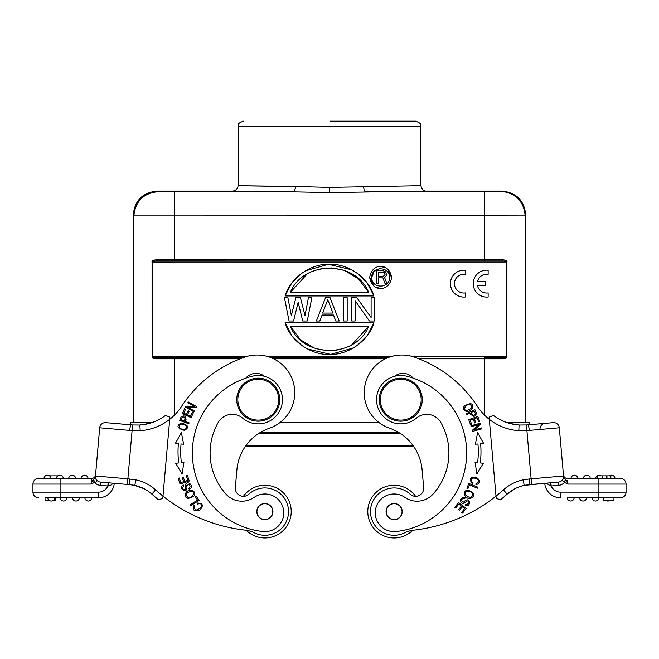 <?xml version="1.0" encoding="UTF-8"?>
<svg xmlns="http://www.w3.org/2000/svg" width="659" height="659" viewBox="0 0 659 659"><rect width="100%" height="100%" fill="white"/><g stroke="black" fill="none" stroke-linecap="round" stroke-linejoin="round"><path stroke-width="0.99" d="M246.268 530.264A26.344 26.344 0 0 0 291.113 513.896A26.344 26.344 0 0 0 243.402 496.318A26.344 26.344 0 0 1 291.113 513.905A26.344 26.344 0 0 1 262.562 537.843M413.671 446.456L245.321 446.464A48.395 48.395 0 0 0 236.902 469.793L235.345 487.553A8.065 8.065 0 0 0 248.847 494.192A23.658 23.658 0 0 1 288.436 513.666A23.658 23.658 0 0 1 254.333 532.785A26.887 26.887 0 0 0 245.362 530.149A161.315 161.315 0 0 1 162.987 496.136L162.773 498.525L158.391 499.687L162.773 498.525L162.987 496.136A161.315 161.315 0 0 1 155.615 489.909L151.842 494.11A37.374 37.374 0 0 0 134.807 485.403A37.374 37.374 0 0 1 151.842 494.11A166.958 166.958 0 0 0 158.391 499.687L162.773 498.525L158.391 499.687A166.958 166.958 0 0 1 151.842 494.11L151.801 494.077M134.601 485.362L143.802 488.607L134.271 485.279M96.132 479.628L95.349 477.429L99.69 427.79L95.555 474.999C95.16 477.067 93.907 478.212 91.807 478.434L90.983 484.077L94.517 482.446L93.043 479.933L95.349 477.429L95.473 475.996A5.643 5.643 0 0 0 100.605 482.116A5.643 5.643 0 0 1 95.473 475.996L96.132 479.628C96.955 481.284 96.552 482.182 94.921 482.33L93.43 479.406M91.807 482.24L92.762 480.403M60.101 478.434L60.101 484.077L32.95 484.077A5.643 5.643 0 0 1 38.593 478.434L91.692 478.434M91.807 478.434C93.907 478.212 95.16 477.067 95.555 474.999L95.473 475.996A5.643 5.643 0 0 0 100.605 482.116L108.117 482.783M95.506 477.297L95.473 475.996A5.643 5.643 0 0 0 100.605 482.116L100.325 485.329A8.872 8.872 0 0 1 94.517 482.446L94.921 482.33M130.902 484.81L130.037 484.694M129.634 484.653L100.605 482.116L108.636 482.816L108.117 482.775L107.837 485.988L110.761 485.172M91 483.97L91.543 480.23M100.605 482.116A5.643 5.643 0 0 1 95.473 475.996L95.349 477.429L95.473 475.996L127.879 478.838L127.385 484.456M110.893 485.098L112.854 483.368M61.303 478.434L47.209 478.434M83.026 478.434L81.082 478.434L83.026 478.434M88.051 478.434A3.493 3.493 0 0 0 84.566 475.205A3.493 3.493 0 0 0 81.082 478.434A3.493 3.493 0 0 1 84.566 475.205A3.493 3.493 0 0 1 88.051 478.434L84.566 478.434M70.661 478.434L68.717 478.434L70.661 478.434M68.717 478.426A3.493 3.493 0 0 1 72.202 475.205A3.493 3.493 0 0 1 75.686 478.434L72.202 478.434M56.583 478.434L56.353 478.434A3.493 3.493 0 0 1 60.142 475.221A3.493 3.493 0 0 1 63.322 478.434L59.574 478.434M58.791 478.434L58.305 478.434M57.234 478.434L56.814 478.434M50.949 478.434A3.493 3.493 0 0 0 47.769 475.221A3.493 3.493 0 0 0 43.98 478.434A3.493 3.493 0 0 1 47.769 475.221A3.493 3.493 0 0 0 43.98 478.434L44.029 478.434M38.593 478.434L48.14 478.434M32.95 484.077L32.95 492.141L60.101 492.141L60.101 484.077L90.983 484.077M112.977 483.195C111.816 484.76 110.218 485.683 108.191 485.963L108.636 482.816L108.117 482.775L108.636 482.816M129.601 478.986L129.115 484.563L134.815 485.362L135.886 479.867L127.879 478.838L132.097 430.599L140.186 430.681A53.774 53.774 0 0 0 169.701 419.338L169.767 418.622M169.833 417.897L162.987 496.136M139.865 425.047L132.451 424.964L139.865 425.047A48.123 48.123 0 0 0 165.557 415.409L169.89 417.172L165.557 415.409A48.123 48.123 0 0 1 139.865 425.047L140.186 430.681M148.11 423.745L139.724 425.055M192.642 446.044A79.039 79.039 0 0 0 262.916 531.516A79.039 79.039 0 0 1 252.463 376.19A24.194 24.194 0 0 1 282.357 401.792A24.194 24.194 0 0 1 242.627 418.152A16.129 16.129 0 0 0 218.211 422.444A61.295 61.295 0 0 0 226.012 494.143A21.508 21.508 0 0 0 254.201 497.347A18.823 18.823 0 0 1 283.683 514.448A18.823 18.823 0 0 1 262.916 531.516M264.424 376.289A13.444 13.444 0 0 0 245.782 378.151M188.746 488.41L189.232 489.316L190.665 488.228C193.194 485.881 188.4 480.551 185.937 483.978C184.685 484.019 186.497 489.744 184.874 489.645C182.559 489.382 182.189 488.138 183.762 485.905L183.276 484.983C176.974 488.121 188.738 495.634 186.686 485.477M189.248 484.398C190.41 485.905 190.253 487.256 188.762 488.443C190.253 487.256 190.41 485.905 189.248 484.398M186.654 485.477L189.265 484.381M190.871 505.601L199.043 500.412L196.291 496.087L195.336 496.697L197.494 500.107L190.294 504.687L190.871 505.601M193.721 496.268C197.593 492.149 190.27 487.158 185.978 492.545C184.462 498.616 187.041 499.851 193.721 496.268M185.401 407.048L193.853 411.776L194.306 410.952L187.675 407.237L196.209 407.559L196.695 406.685L188.252 401.957L187.79 402.781L194.421 406.488L185.896 406.166L185.401 407.048M182.312 413.605L191.102 417.649L193.417 412.633L192.379 412.155L190.476 416.282L187.486 414.906L189.199 411.183L188.169 410.714L186.456 414.429L183.762 413.193L185.591 409.223L184.553 408.745L182.312 413.605M180.022 484.003L189.24 481.054L187.378 475.23L186.291 475.576L187.823 480.37L184.685 481.375L183.301 477.05L182.222 477.396L183.606 481.721L180.78 482.619L179.306 478.014L178.218 478.36L180.022 484.003M175.689 463.302L182.098 473.969L183.943 462.297L181.365 462.61A90.604 90.604 0 0 1 181.044 443.985L183.63 444.207L181.373 432.609L175.343 443.491L178.367 443.754A93.29 93.29 0 0 0 178.696 462.939L175.689 463.302M179.701 420.401L188.771 423.778L189.108 422.864L185.426 421.488C186.39 416.406 184.965 414.832 181.151 416.76L179.701 420.401M184.438 430.376C189.537 427.485 188.449 425.022 181.2 422.996C176.052 425.912 177.131 428.375 184.438 430.376M197.066 503.031L197.461 504.094L199.438 503.682C206.819 504.135 193.128 515.709 194.866 506.203L193.993 505.527C192.321 510.461 194.306 511.936 199.949 509.934C203.895 505.371 202.931 503.072 197.066 503.031L197.453 504.086L199.438 503.682M169.701 419.338A53.774 53.774 0 0 0 181.538 406.422A123.67 123.67 0 0 1 244.884 357.063A37.637 37.637 0 0 1 294.482 388.077A37.637 37.637 0 0 1 269.366 428.251A48.395 48.395 0 0 0 236.902 469.793M189.232 489.316L188.771 488.467M188.144 497.52C185.014 494.654 186.126 492.57 191.497 491.276C196.258 492.001 191.909 498.542 188.144 497.52M183.63 444.207L182.625 444.117M178.367 443.754L175.343 443.491M184.355 421.085L181.11 419.874L182.156 417.271C184.866 416.463 185.591 417.74 184.355 421.085M179.495 427.592C179.083 423.721 181.291 423.103 186.118 425.722C189.149 429.264 181.596 430.665 179.495 427.592M272.9 512.307A8.065 8.065 0 0 0 265.569 503.567A8.065 8.065 0 0 0 256.829 510.898A8.065 8.065 0 0 0 264.16 519.638A8.065 8.065 0 0 0 272.9 512.307M267.249 519.16A7.933 7.933 0 0 1 257.298 513.987A7.933 7.933 0 0 1 262.48 504.036A7.933 7.933 0 0 1 272.431 509.209A7.933 7.933 0 0 1 267.249 519.16M236.828 397.805A21.508 21.508 0 0 0 256.376 421.109A21.508 21.508 0 0 0 279.68 401.562A21.508 21.508 0 0 0 260.132 378.258A21.508 21.508 0 0 0 236.828 397.805M278.609 401.463A20.429 20.429 0 0 1 256.475 420.038A20.429 20.429 0 0 1 237.899 397.904A20.429 20.429 0 0 1 260.033 379.329A20.429 20.429 0 0 1 278.609 401.463M49.491 475.847L57.811 475.847M56.353 478.434A3.493 3.493 0 0 1 60.142 475.221A3.493 3.493 0 0 0 56.353 478.434A3.493 3.493 0 0 1 60.142 475.221A3.493 3.493 0 0 1 63.322 478.434A3.493 3.493 0 0 0 60.142 475.221A3.493 3.493 0 0 1 63.322 478.434M48.997 500.206L45.051 500.206L45.051 497.792L60.101 497.792L55.801 497.792L55.801 500.206L53.461 500.206M50.924 501.005A3.493 3.493 0 0 1 47.745 497.792A3.493 3.493 0 0 0 50.924 501.005A3.493 3.493 0 0 0 54.713 497.792A3.493 3.493 0 0 1 50.924 501.005A3.493 3.493 0 0 0 54.713 497.792L52.753 497.792M75.661 501.005A3.493 3.493 0 0 0 79.451 497.792A3.493 3.493 0 0 1 75.661 501.005A3.493 3.493 0 0 1 72.482 497.792M47.745 497.792L51.229 497.792M88.026 501.005A3.493 3.493 0 0 0 91.815 497.792A3.493 3.493 0 0 1 88.026 501.005A3.493 3.493 0 0 1 84.846 497.792A3.493 3.493 0 0 0 88.026 501.005M67.086 497.792A3.493 3.493 0 0 1 63.602 501.013A3.493 3.493 0 0 1 60.117 497.792M100.325 485.329L107.837 485.988A10.214 10.214 0 0 1 98.463 492.141L60.101 492.141L60.101 497.792L98.463 497.792A15.865 15.865 0 0 0 114.262 483.311A15.865 15.865 0 0 1 98.463 497.792A15.865 15.865 0 0 0 114.262 483.311M38.593 497.792A5.643 5.643 0 0 1 32.95 492.141A5.643 5.643 0 0 0 38.593 497.792M130.276 430.467L132.097 430.599L132.451 424.964L105.802 422.658A5.643 5.643 0 0 0 99.69 427.79A5.643 5.643 0 0 1 105.802 422.658L113.842 423.358M472.775 482.652L472.141 483.566L472.783 482.635L471.317 481.243L472.775 482.652M471.309 481.251C470.666 478.607 472.165 477.635 475.814 478.327C479.563 480.329 479.62 482.075 475.987 483.566L475.938 484.678C480.946 483.236 481.021 480.765 476.16 477.264C470.172 476.622 468.829 478.722 472.141 483.566M454.792 507.364L455.69 508.056L458.763 504.069L461.374 506.079L458.606 509.671L459.504 510.363L462.272 506.763L464.628 508.575L461.671 512.414L462.577 513.106L466.193 508.41L458.516 502.512L454.792 507.364M464.867 498.698C463.038 498.146 461.844 498.781 461.267 500.601C461.844 498.781 463.038 498.146 464.867 498.698M465.312 497.809L463.606 497.248C459.545 498.954 459.274 501.054 462.807 503.558C463.549 504.572 467.223 499.819 468.071 501.202C469.167 503.262 468.36 504.275 465.625 504.25L465.139 505.173C471.309 508.567 470.79 494.621 463.606 502.092M463.631 502.117L461.234 500.593M466.86 488.154L467.915 488.599L469.48 484.876L477.347 488.195L477.767 487.199L468.854 483.434L466.86 488.154M472.684 494.036C472.108 498.245 469.76 498.517 465.641 494.843C463.524 490.502 471.374 490.362 472.684 494.036M468.483 490.164C462.89 489.324 462.947 498.188 469.826 498.649C475.674 496.441 475.23 493.616 468.483 490.164M470.6 424.874L471.679 424.487L470.139 420.211L473.236 419.091L474.628 422.946L475.691 422.559L474.299 418.712L477.091 417.707L478.574 421.818L479.653 421.43L477.833 416.397L468.73 419.684L470.6 424.874M482.462 443.598L480.633 443.754A93.29 93.29 0 0 1 480.304 462.939L483.311 463.302L476.902 473.969L475.057 462.297L477.635 462.61A90.604 90.604 0 0 0 477.956 443.977M477.956 443.985L475.37 444.207L477.627 432.609L475.37 444.207L475.946 444.158M477.627 432.609L483.657 443.491L480.633 443.754M471.144 426.702L478.483 424.684L472.182 430.451L472.445 431.423L481.778 428.861L481.531 427.955L474.2 429.965L480.502 424.198L480.23 423.235L470.897 425.796L471.144 426.702M470.024 404.453C473.022 406.924 471.893 408.918 466.613 410.433C461.967 410.038 466.366 403.736 470.024 404.453M464.546 405.944C460.666 409.98 467.717 414.165 472.033 408.926C473.648 403.226 471.152 402.237 464.546 405.944M475.353 413.679C474.002 416.15 472.594 415.755 471.127 412.501L474.282 411.084L475.37 413.671M474.925 409.717L466.094 413.679L466.49 414.577L470.081 412.962C472.956 417.254 475.081 417.378 476.441 413.333L474.908 409.725M402.624 421.109A21.508 21.508 0 0 1 379.32 401.562A21.508 21.508 0 0 1 398.868 378.258A21.508 21.508 0 0 1 422.172 397.805A21.508 21.508 0 0 1 402.624 421.109M421.101 397.904A20.429 20.429 0 0 1 402.525 420.038A20.429 20.429 0 0 1 380.391 401.463A20.429 20.429 0 0 1 398.967 379.329A20.429 20.429 0 0 1 421.101 397.904M397.797 518.633A7.933 7.933 0 0 1 387.105 515.264A7.933 7.933 0 0 1 390.474 504.563A7.933 7.933 0 0 1 401.166 507.932A7.933 7.933 0 0 1 397.797 518.633M402.171 510.898A8.065 8.065 0 0 0 393.431 503.567A8.065 8.065 0 0 0 386.1 512.307A8.065 8.065 0 0 0 394.84 519.638A8.065 8.065 0 0 0 402.171 510.898M404.799 497.347A21.508 21.508 0 0 0 432.988 494.143A61.295 61.295 0 0 0 440.789 422.444A16.129 16.129 0 0 0 416.373 418.152A24.194 24.194 0 0 1 376.643 401.792A24.194 24.194 0 0 1 406.537 376.19A79.039 79.039 0 0 1 396.084 531.516A18.823 18.823 0 0 1 384.625 496.524A18.823 18.823 0 0 1 404.799 497.347A18.823 18.823 0 0 0 375.317 514.448M440.789 422.444A61.295 61.295 0 0 1 448.68 447.593M413.218 378.151A13.444 13.444 0 0 0 394.576 376.289M295.372 186.464L329.5 187.37L420.903 185.673C421.776 189.438 423.572 191.234 426.291 191.052L329.5 192.576L293.337 191.835C295.051 189.743 295.726 187.955 295.364 186.464L238.088 185.673L280.034 186.39M133.242 215.254L133.884 215.897C135.334 201.209 143.398 193.145 158.078 191.695L157.435 191.052C142.665 192.42 134.601 200.484 133.242 215.254L133.242 422.271M133.901 422.271L133.884 215.897L484.793 215.822L484.793 191.835L365.663 191.835C364.468 191.44 363.801 189.644 363.653 186.464M158.078 191.703L174.207 191.843L174.207 259.868L155.895 259.868L156.381 260.956L502.619 260.964L503.105 259.868L174.207 259.868L174.215 260.956L156.372 260.956C153.778 260.98 152.534 261.343 152.649 262.043L152.056 262.043C151.669 260.865 152.946 260.14 155.895 259.868M525.099 422.271L525.116 215.897L525.758 215.254C524.399 200.484 516.326 192.42 501.565 191.052L426.291 191.052M484.785 260.956L484.793 215.822L525.116 215.897C523.963 195.566 506.26 191.052 500.922 191.703L484.793 191.843M484.785 357.746L502.693 357.738C504.959 357.763 506.178 357.4 506.343 356.676L506.936 356.676C507.306 357.837 506.054 358.545 503.171 358.809L502.685 357.738L484.785 357.738L484.785 358.809L503.171 358.809M383.423 276.212L378.332 276.212L378.332 272.109L384.222 272.381L385.029 274.572L383.423 276.212M382.887 277.851L378.332 277.851L378.332 283.592L376.726 283.592L376.726 270.742L383.151 270.742L385.564 271.837L386.635 274.844L385.564 276.755L384.494 277.307L386.899 283.592L385.029 283.592L382.887 277.851M371.684 277.464C371.322 266.03 389.881 265.931 389.593 277.464C389.963 288.897 371.396 288.996 371.684 277.464L374.213 271.376L380.128 268.526M369.699 277.464C371.758 262.644 389.428 262.546 391.578 277.464C389.518 292.283 371.849 292.382 369.699 277.464L373.645 285.882M380.548 266.524L385.622 267.719M387.632 269.045L391.578 277.464M380.729 288.403L375.663 287.209M344.814 270.618L358.438 278.798L368.636 292.357L290.364 292.357L307.16 273.955M318.05 269.391L325.653 268.056M331.312 267.933L343.364 270.116M290.364 292.357C303.28 260.297 355.802 260.272 368.636 292.357M285.092 295.957C290.43 277.258 311.6 263.402 329.5 264.292C347.4 263.402 368.57 277.258 373.908 295.957L285.092 295.957L291.542 283.345L301.896 273.081M305.298 270.874L328.388 264.3L351.774 269.803M356.906 272.941L367.261 283.082L373.908 295.957M314.186 348.076L300.562 339.904L290.364 326.337L368.636 326.337L351.84 344.748M340.95 349.303L333.347 350.637M327.688 350.769L315.636 348.586M368.636 326.337C355.72 358.397 303.198 358.43 290.364 326.337M373.908 322.737C368.57 341.436 347.4 355.3 329.5 354.41C311.6 355.3 290.43 341.436 285.092 322.737L373.908 322.737L367.45 335.357L357.104 345.613M353.702 347.828L330.612 354.394L307.226 348.899M302.094 345.761L291.739 335.62L285.092 322.737M298.156 302.168L293.593 320.991L289.037 320.991L284.482 297.711L287.901 297.711L291.319 315.546L295.875 297.711L300.438 297.711L304.993 315.546L308.412 297.711L311.831 297.711L307.275 320.991L302.712 320.991L298.156 302.168M332.919 313.066L327.787 299.688L322.663 313.066L332.919 313.066M325.513 297.711L330.068 297.711L339.187 320.991L335.769 320.991L333.487 315.043L322.094 315.043L319.813 320.991L316.394 320.991L325.513 297.711M347.169 320.991L347.169 297.711L343.751 297.711L343.751 320.991L347.169 320.991M355.143 320.991L355.143 300.677L369.394 320.991L374.518 320.991L374.518 297.711L371.099 297.711L371.099 317.523L356.857 297.711L351.725 297.711L351.725 320.991L355.143 320.991M246.071 356.676L152.657 356.676L152.649 262.043L506.351 262.035C506.639 261.376 505.395 261.022 502.619 260.956M412.929 356.676L506.343 356.676L506.351 262.035L506.944 262.043C507.265 260.849 505.988 260.124 503.105 259.868M156.875 357.738L156.315 357.738C153.893 357.705 152.674 357.351 152.657 356.676L152.064 356.676C151.751 357.853 153.003 358.57 155.829 358.809L156.315 357.746L242.957 357.746L165.516 357.738M155.829 358.809L174.215 358.809L174.215 357.738M271.187 357.746L387.813 357.746L271.187 357.746M525.758 215.254L525.758 422.271M174.207 191.835L293.337 191.835L232.709 191.052L157.435 191.052M232.709 191.052C235.914 190.673 237.71 188.878 238.097 185.673L238.088 126.528L420.912 126.528C419.882 124.938 422.88 123.711 415.532 121.149L330.299 121.149M152.946 422.271L130.276 422.271L130.276 424.8M280.363 422.271L378.637 422.271L280.363 422.271M506.054 422.271L529.795 422.271L529.795 424.709L553.198 422.658L526.549 424.964L519.07 425.039L518.814 430.681L526.903 430.599L526.549 424.964L528.452 424.824L529.366 430.409L559.31 427.79L563.527 475.996A5.643 5.643 0 0 1 558.395 482.116A5.643 5.643 0 0 0 563.494 477.305L562.531 480.378L564.088 482.33L565.57 479.414L568.017 484.077L567.457 480.238M412.732 530.264A26.344 26.344 0 0 1 367.887 513.905A26.344 26.344 0 0 1 415.598 496.318M524.235 485.354L529.885 484.563L529.399 478.986L523.114 479.859A43.016 43.016 0 0 0 503.385 489.909A161.315 161.315 0 0 1 496.013 496.136L496.227 498.525L496.013 496.136A161.315 161.315 0 0 1 413.638 530.149A26.887 26.887 0 0 0 404.667 532.785A23.658 23.658 0 0 1 371.363 518.007A23.658 23.658 0 0 1 410.153 494.192A8.065 8.065 0 0 0 423.655 487.553L422.098 469.793A48.395 48.395 0 0 0 389.634 428.251A37.637 37.637 0 0 1 398.596 355.16A37.637 37.637 0 0 1 414.116 357.063A123.67 123.67 0 0 1 477.478 406.455A53.774 53.774 0 0 0 489.299 419.338L489.11 417.172L492.174 415.928M492.322 415.862L489.11 417.172M519.135 425.047L510.667 423.688M606.947 475.847L606.947 478.434L610.835 478.434L610.86 475.847L602.623 475.847L606.494 475.847L606.494 478.434M602.128 475.847L602.128 478.434L602.623 478.434L602.623 475.847L597.697 475.847L597.697 478.434L595.678 478.434L597.697 478.434M574.434 478.434L577.918 478.434A3.493 3.493 0 0 0 574.434 475.205A3.493 3.493 0 0 0 570.949 478.434L574.434 478.434M590.052 478.434L590.283 478.434A3.493 3.493 0 0 0 586.798 475.205A3.493 3.493 0 0 0 583.314 478.434L590.052 478.434M590.283 478.434A3.493 3.493 0 0 0 586.798 475.205A3.493 3.493 0 0 0 583.314 478.434A3.493 3.493 0 0 1 586.798 475.205A3.493 3.493 0 0 1 590.283 478.434M601.189 475.847A3.493 3.493 0 0 0 598.858 475.221A3.493 3.493 0 0 1 601.189 475.847A3.493 3.493 0 0 0 595.678 478.434A3.493 3.493 0 0 1 598.858 475.221A3.493 3.493 0 0 0 595.678 478.434M611.791 478.434L613.059 478.434M610.86 478.434L611.536 478.434L610.86 478.434L610.835 475.847M611.231 475.221A3.493 3.493 0 0 0 609.509 475.847A3.493 3.493 0 0 1 615.02 478.434A3.493 3.493 0 0 0 611.231 475.221M605.539 500.206A3.493 3.493 0 0 0 610.003 500.206A3.493 3.493 0 0 1 605.539 500.206A3.493 3.493 0 0 0 608.076 501.005M581.493 497.792L579.549 497.792L581.493 497.792M586.518 497.792L583.034 497.792L586.518 497.792A3.493 3.493 0 0 1 583.339 501.005A3.493 3.493 0 0 0 586.518 497.792L591.914 497.792A3.493 3.493 0 0 0 595.398 501.013A3.493 3.493 0 0 0 598.883 497.792L620.407 497.792A5.643 5.643 0 0 0 626.05 492.141L626.05 484.077L626.05 492.141L560.537 492.141A10.214 10.214 0 0 1 551.163 485.988L550.883 482.775L558.395 482.116A5.643 5.643 0 0 0 563.527 475.996L559.31 427.79A5.643 5.643 0 0 0 553.198 422.658A5.643 5.643 0 0 1 559.31 427.79A5.643 5.643 0 0 0 553.198 422.658L528.452 424.824M579.549 497.792A3.493 3.493 0 0 0 583.339 501.005A3.493 3.493 0 0 1 579.549 497.792L574.154 497.792A3.493 3.493 0 0 1 570.974 501.005A3.493 3.493 0 0 1 567.185 497.792L574.154 497.792A3.493 3.493 0 0 1 570.974 501.005A3.493 3.493 0 0 1 567.185 497.792L598.899 497.792L598.899 478.434L567.325 478.434M569.129 497.792L567.185 497.792A3.493 3.493 0 0 0 570.974 501.005A3.493 3.493 0 0 0 574.154 497.792L569.129 497.792M613.949 497.792L613.949 500.206L603.199 500.206L603.199 497.792M540.026 429.479A5.643 5.643 0 0 1 545.158 423.358A5.643 5.643 0 0 0 540.026 429.479A5.643 5.643 0 0 1 545.158 423.358L544.935 423.383M550.397 482.882L550.809 485.963L546.023 483.195M529.399 478.986L531.121 478.838L531.615 484.456L529.366 484.653M523.114 479.859L524.243 485.395A37.374 37.374 0 0 0 507.158 494.11A37.374 37.374 0 0 1 515.198 488.607L515.198 488.607A37.374 37.374 0 0 1 524.193 485.403A37.374 37.374 0 0 0 507.158 494.11L503.385 489.909M511.771 490.576A37.374 37.374 0 0 0 510.231 491.63A37.374 37.374 0 0 1 511.771 490.576M396.43 537.851A26.344 26.344 0 0 1 367.887 513.896M550.364 482.816L524.399 485.362M562.86 479.628L563.651 477.429L563.445 474.999C563.84 477.067 565.092 478.212 567.193 478.434C565.092 478.212 563.84 477.067 563.445 474.999L563.651 477.429L563.527 475.996L531.121 478.838L526.903 430.599L529.366 430.409M531.615 484.456L558.395 482.116A5.643 5.643 0 0 0 562.226 480.123A5.643 5.643 0 0 1 558.395 482.116L558.675 485.329L551.163 485.988M567.193 482.24L566.238 480.403M620.407 478.434A5.643 5.643 0 0 1 626.05 484.077A5.643 5.643 0 0 0 620.407 478.434L598.899 478.434M620.407 497.792A5.643 5.643 0 0 0 626.05 492.141A5.643 5.643 0 0 1 620.407 497.792M560.537 492.141L560.537 497.792A15.865 15.865 0 0 1 544.738 483.311M550.883 482.775L558.395 482.116M558.675 485.329A8.872 8.872 0 0 0 564.483 482.446L568.017 484.077L626.05 484.077M564.088 482.33L565.957 479.925M563.651 477.429L565.57 479.414M496.013 496.136L489.299 419.338A53.774 53.774 0 0 0 518.814 430.681M493.443 415.409A48.123 48.123 0 0 0 509.391 423.342A48.123 48.123 0 0 1 493.443 415.409A48.123 48.123 0 0 0 519.07 425.039L526.549 424.964M489.167 417.897L489.209 418.358M500.609 499.687A166.958 166.958 0 0 0 507.158 494.11L515.198 488.607A37.374 37.374 0 0 0 507.158 494.11A166.958 166.958 0 0 1 500.609 499.687L496.227 498.525M477.487 281.533L485.337 281.533L485.337 285.709L477.487 285.709A9.407 9.407 -0 0 0 488.138 292.917L488.138 296.987A13.444 13.444 180 0 1 473.22 283.625A13.444 13.444 180 0 1 488.138 270.264L488.138 274.325A9.407 9.407 -0 0 0 477.487 281.533A9.407 9.407 -0 0 1 488.138 274.35L488.138 274.325M485.337 285.734L477.495 285.734M488.138 297.003A13.444 13.444 180 0 1 473.22 283.642L473.22 283.625M465.336 270.264L465.336 274.325A9.407 9.407 -0 0 0 454.455 283.625A9.407 9.407 -0 0 0 465.336 292.917L465.336 296.987A13.444 13.444 180 0 1 450.418 283.625A13.444 13.444 180 0 1 465.336 270.264M454.455 283.634A9.407 9.407 -0 0 1 465.336 274.35L465.336 274.325M465.336 297.003A13.444 13.444 180 0 1 450.418 283.642L450.418 283.625M470.856 414.692L470.081 412.962M186.085 419.709L185.426 421.488M155.615 489.909A43.016 43.016 0 0 0 135.886 479.867M98.463 492.141L98.463 497.792M105.802 422.658A5.643 5.643 0 0 0 99.69 427.79L129.634 430.409L130.548 424.824L105.802 422.658M132.097 430.624L129.634 430.409M329.5 187.37L329.5 192.576M501.565 191.052L500.922 191.695M390.82 356.676L268.18 356.676M506.944 262.043L506.936 356.676M152.064 356.676L152.056 262.043M484.777 415.368L484.777 358.809L418.869 358.809M385.408 358.809L273.592 358.809M240.131 358.809L174.215 358.809L174.223 415.368M245.848 445.723L413.152 445.723M258.147 433.82L400.853 433.82M260.807 432.164L398.193 432.164M577.918 478.434A3.493 3.493 0 0 0 574.434 475.205A3.493 3.493 0 0 0 570.949 478.434M591.914 497.792A3.493 3.493 0 0 0 595.398 501.013A3.493 3.493 0 0 0 598.883 497.792M567.193 478.434C565.092 478.212 563.84 477.067 563.445 474.999L563.445 474.999M95.473 476.02L95.398 476.811M143.802 488.607L147.229 490.576M148.769 491.63L151.759 494.036M139.733 425.055L149.609 423.342M132.451 424.964L130.548 424.824M420.912 185.681L420.912 126.528M238.088 126.528C239.118 124.938 236.12 123.711 243.468 121.149M519.259 425.055L509.391 423.342M563.527 476.02L563.602 476.811"/></g></svg>
